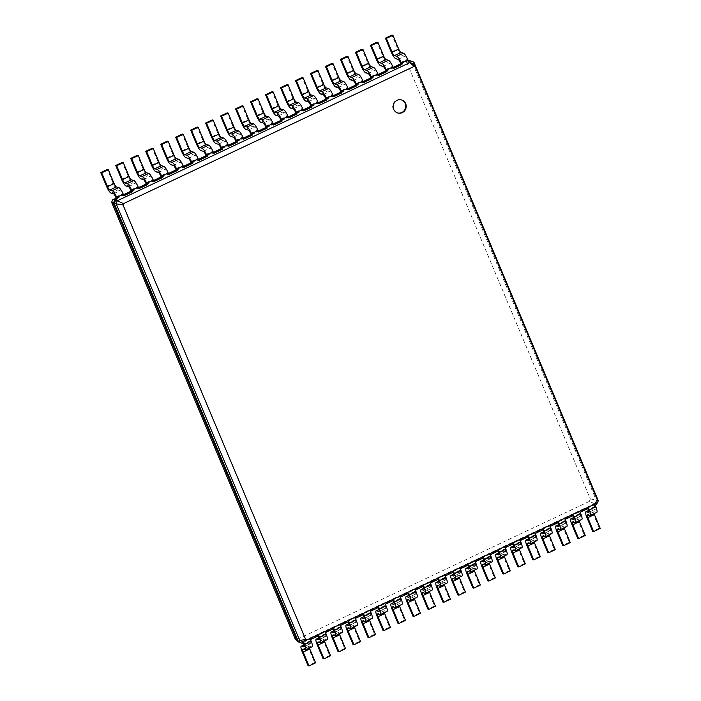 <?xml version="1.0" encoding="UTF-8"?>
<svg xmlns="http://www.w3.org/2000/svg" width="701" height="701" viewBox="0 0 701 701"><rect width="100%" height="100%" fill="white"/><g stroke="black" fill="none" stroke-linecap="round" stroke-linejoin="round"><path stroke-width="0.53" stroke-dasharray="3.5 2.63" d="M400.814 63.773L404.661 61.96L406.992 62.862L590.303 498.946L589.375 501.39L595.666 504.238L594.168 504.939L594.816 506.481A3.4 0.771 64.7 0 1 595.315 509.303A3.4 0.771 64.7 0 1 595.158 509.312L592.766 508.663A6.8 1.533 -115.3 0 0 592.459 508.681A6.8 1.533 -115.3 0 0 593.449 514.315L599.285 528.186L600.24 528.44M595.123 505.202L594.168 504.939L587.578 508.059L587.824 508.646M594.062 513.658A3.4 0.771 64.7 0 1 593.905 511.756A3.4 0.771 64.7 0 1 594.062 511.748L596.455 512.396A6.8 1.533 -115.3 0 0 596.761 512.378M589.375 501.39L297.294 639.303L301.448 643.159L587.578 508.059L588.533 508.313M590.303 498.946L597.199 500.19L595.666 504.238L596.621 504.492M595.64 503.66L594.474 503.66L302.499 641.52M599.285 528.186L592.687 531.297M573.742 519.485L580.332 516.374A3.4 0.771 64.7 0 0 579.832 513.561L579.184 512.019L580.139 512.273M297.294 639.303L294.963 638.392M116.182 198.164L123.481 194.72M131.166 191.093L138.465 187.649M146.15 184.021L153.44 180.578M161.125 176.95L168.424 173.498M176.109 169.87L183.408 166.426M191.093 162.798L198.383 159.355M206.068 155.727L213.367 152.283M221.052 148.656L228.351 145.203M236.027 141.576L243.326 138.132M251.011 134.504L258.31 131.061M265.994 127.433L273.285 123.989M280.97 120.362L288.269 116.909M295.953 113.282L303.253 109.838M310.937 106.21L318.228 102.767M325.912 99.139L333.212 95.695M340.896 92.068L348.195 88.615M355.871 84.996L363.171 81.544M370.855 77.916L378.154 74.472M385.839 70.845L393.138 67.401M573.549 515.384L572.594 515.13L572.84 515.717M558.758 526.565L565.348 523.445A3.4 0.771 64.7 0 0 564.857 520.633L564.209 519.091L565.164 519.345M558.566 522.455L557.619 522.201L557.865 522.797M543.783 533.636L550.373 530.526A3.4 0.771 64.7 0 0 549.873 527.704L549.225 526.162L550.18 526.425M543.59 529.535L542.635 529.273L542.881 529.868M528.799 540.708L535.389 537.597A3.4 0.771 64.7 0 0 534.889 534.775L534.25 533.233L535.196 533.496M528.607 536.607L527.651 536.353L527.906 536.94M513.815 547.779L520.414 544.668A3.4 0.771 64.7 0 0 519.914 541.855L519.266 540.313L520.221 540.567M513.631 543.678L512.676 543.424L512.922 544.011M498.84 554.859L505.43 551.74A3.4 0.771 64.7 0 0 504.93 548.927L504.282 547.385L505.237 547.639M498.648 550.749L497.692 550.495L497.938 551.082M483.856 561.93L490.446 558.82A3.4 0.771 64.7 0 0 489.955 555.998L489.307 554.456L490.262 554.71M483.664 557.83L482.709 557.567L482.963 558.162M468.873 569.002L475.471 565.891A3.4 0.771 64.7 0 0 474.971 563.069L474.323 561.527L475.278 561.79M468.689 564.901L467.733 564.647L467.979 565.234M453.897 576.073L460.487 572.962A3.4 0.771 64.7 0 0 459.987 570.141L459.339 568.607L460.294 568.861M453.705 571.972L452.75 571.718L452.995 572.305M438.914 583.153L445.503 580.034A3.4 0.771 64.7 0 0 445.012 577.221L444.364 575.679L445.319 575.933M438.721 579.044L437.774 578.789L438.02 579.377M423.939 590.224L430.528 587.114A3.4 0.771 64.7 0 0 430.028 584.292L429.38 582.75L430.335 583.004M423.746 586.124L422.791 585.861L423.036 586.457M408.955 597.296L415.544 594.185A3.4 0.771 64.7 0 0 415.045 591.364L414.405 589.821L415.351 590.084M408.762 593.195L407.807 592.932L408.061 593.528M393.971 604.367L400.569 601.256A3.4 0.771 64.7 0 0 400.069 598.435L399.421 596.902L400.376 597.156M393.787 600.266L392.832 600.012L393.077 600.599M378.996 611.438L385.585 608.328A3.4 0.771 64.7 0 0 385.086 605.515L384.437 603.973L385.392 604.227M378.803 607.338L377.848 607.084L378.093 607.671M364.012 618.519L370.601 615.399A3.4 0.771 64.7 0 0 370.11 612.586L369.462 611.044L370.417 611.298M363.819 614.409L362.864 614.155L363.118 614.751M349.028 625.59L355.626 622.479A3.4 0.771 64.7 0 0 355.127 619.658L354.478 618.116L355.433 618.378M348.844 621.489L347.889 621.226L348.134 621.822M334.053 632.661L340.642 629.551A3.4 0.771 64.7 0 0 340.143 626.729L339.494 625.187L340.449 625.45M333.86 628.56L332.905 628.306L333.15 628.893M319.069 639.733L325.658 636.622A3.4 0.771 64.7 0 0 325.168 633.809L324.519 632.267L325.474 632.521M318.876 635.632L317.93 635.378L318.175 635.965M304.094 646.813L310.683 643.693A3.4 0.771 64.7 0 0 310.184 640.88L309.535 639.338L310.49 639.592M303.901 642.703L302.946 642.449L303.191 643.036M597.892 501.127L597.217 502.915M406.992 62.862L412.959 61.916L597.199 500.19L598.155 500.444L596.332 500.383L595.228 503.309L597.532 502.766M580.332 516.374A3.4 0.771 64.7 0 1 580.174 516.383L577.79 515.743A6.8 1.533 -115.3 0 0 577.475 515.752A6.8 1.533 -115.3 0 0 578.474 521.386L584.301 535.257L585.256 535.52M579.079 520.729A3.4 0.771 64.7 0 1 578.93 518.828A3.4 0.771 64.7 0 1 579.087 518.819L581.471 519.467A6.8 1.533 -115.3 0 0 581.786 519.45M404.661 61.96L408.271 60.698M401.007 64.229L408.306 60.785M386.032 71.309L393.331 67.857M371.048 78.381L378.347 74.937M356.073 85.452L363.363 82.008M341.089 92.523L348.388 89.08M326.105 99.603L333.404 96.151M311.13 106.675L318.42 103.231M296.146 113.746L303.445 110.302M281.162 120.817L288.462 117.374M266.187 127.897L273.486 124.445M251.203 134.969L258.503 131.516M236.219 142.04L243.519 138.596M221.244 149.111L228.544 145.668M206.26 156.183L213.56 152.739M191.285 163.263L198.576 159.81M176.301 170.334L183.601 166.891M161.318 177.406L168.617 173.962M146.343 184.477L153.642 181.033M131.359 191.557L138.658 188.105M116.375 198.628L123.674 195.185M409.104 60.417L413.914 62.17M565.348 523.445A3.4 0.771 64.7 0 1 565.199 523.454L562.807 522.815A6.8 1.533 -115.3 0 0 562.5 522.823A6.8 1.533 -115.3 0 0 563.49 528.466L569.317 542.337L570.272 542.592M564.095 527.8A3.4 0.771 64.7 0 1 563.946 525.899A3.4 0.771 64.7 0 1 564.103 525.899L566.487 526.539A6.8 1.533 -115.3 0 0 566.802 526.521M550.373 530.526A3.4 0.771 64.7 0 1 550.215 530.526L547.832 529.886A6.8 1.533 -115.3 0 0 547.516 529.903A6.8 1.533 -115.3 0 0 548.506 535.538L554.342 549.409L555.297 549.663M549.12 534.872A3.4 0.771 64.7 0 1 548.971 532.979A3.4 0.771 64.7 0 1 549.12 532.97L551.512 533.61A6.8 1.533 -115.3 0 0 551.827 533.601M535.389 537.597A3.4 0.771 64.7 0 1 535.231 537.606L532.848 536.957A6.8 1.533 -115.3 0 0 532.532 536.975A6.8 1.533 -115.3 0 0 533.531 542.609L539.358 556.48L540.313 556.734M534.136 541.952A3.4 0.771 64.7 0 1 533.987 540.05A3.4 0.771 64.7 0 1 534.144 540.042L536.528 540.681A6.8 1.533 -115.3 0 0 536.843 540.673M520.414 544.668A3.4 0.771 64.7 0 1 520.256 544.677L517.864 544.037A6.8 1.533 -115.3 0 0 517.557 544.046A6.8 1.533 -115.3 0 0 518.547 549.68L524.383 563.551L525.329 563.814M519.161 549.023A3.4 0.771 64.7 0 1 519.003 547.122A3.4 0.771 64.7 0 1 519.161 547.113L521.553 547.761A6.8 1.533 -115.3 0 0 521.859 547.744M505.43 551.74A3.4 0.771 64.7 0 1 505.272 551.748L502.889 551.109A6.8 1.533 -115.3 0 0 502.573 551.117A6.8 1.533 -115.3 0 0 503.572 556.76L509.399 570.623L510.354 570.886M504.177 556.095A3.4 0.771 64.7 0 1 504.028 554.193A3.4 0.771 64.7 0 1 504.185 554.193L506.569 554.833A6.8 1.533 -115.3 0 0 506.884 554.815M490.446 558.82A3.4 0.771 64.7 0 1 490.288 558.82L487.905 558.18A6.8 1.533 -115.3 0 0 487.589 558.198A6.8 1.533 -115.3 0 0 488.588 563.832L494.415 577.703L495.37 577.957M489.193 563.166A3.4 0.771 64.7 0 1 489.044 561.273A3.4 0.771 64.7 0 1 489.202 561.264L491.585 561.904A6.8 1.533 -115.3 0 0 491.9 561.895M475.471 565.891A3.4 0.771 64.7 0 1 475.313 565.9L472.921 565.251A6.8 1.533 -115.3 0 0 472.614 565.269A6.8 1.533 -115.3 0 0 473.604 570.903L479.44 584.774L480.395 585.028M474.218 570.246A3.4 0.771 64.7 0 1 474.06 568.345A3.4 0.771 64.7 0 1 474.218 568.336L476.61 568.975A6.8 1.533 -115.3 0 0 476.917 568.967M460.487 572.962A3.4 0.771 64.7 0 1 460.329 572.971L457.946 572.331A6.8 1.533 -115.3 0 0 457.63 572.34A6.8 1.533 -115.3 0 0 458.629 577.975L464.456 591.846L465.411 592.1M459.234 577.317A3.4 0.771 64.7 0 1 459.085 575.416A3.4 0.771 64.7 0 1 459.243 575.407L461.626 576.056A6.8 1.533 -115.3 0 0 461.941 576.038M445.503 580.034A3.4 0.771 64.7 0 1 445.354 580.042L442.962 579.403A6.8 1.533 -115.3 0 0 442.646 579.412A6.8 1.533 -115.3 0 0 443.645 585.055L449.472 598.917L450.428 599.18M444.25 584.389A3.4 0.771 64.7 0 1 444.101 582.487A3.4 0.771 64.7 0 1 444.259 582.478L446.642 583.127A6.8 1.533 -115.3 0 0 446.958 583.109M430.528 587.114A3.4 0.771 64.7 0 1 430.37 587.114L427.987 586.474A6.8 1.533 -115.3 0 0 427.671 586.492A6.8 1.533 -115.3 0 0 428.661 592.126L434.497 605.997L435.452 606.251M429.275 591.46A3.4 0.771 64.7 0 1 429.126 589.559A3.4 0.771 64.7 0 1 429.275 589.559L431.667 590.198A6.8 1.533 -115.3 0 0 431.982 590.189M415.544 594.185A3.4 0.771 64.7 0 1 415.386 594.194L413.003 593.545A6.8 1.533 -115.3 0 0 412.687 593.563A6.8 1.533 -115.3 0 0 413.686 599.197L419.513 613.068L420.469 613.322M414.291 598.54A3.4 0.771 64.7 0 1 414.142 596.639A3.4 0.771 64.7 0 1 414.3 596.63L416.683 597.27A6.8 1.533 -115.3 0 0 416.999 597.261M400.569 601.256A3.4 0.771 64.7 0 1 400.411 601.265L398.019 600.617A6.8 1.533 -115.3 0 0 397.712 600.634A6.8 1.533 -115.3 0 0 398.703 606.269L404.538 620.14L405.485 620.394M399.316 605.611A3.4 0.771 64.7 0 1 399.158 603.71A3.4 0.771 64.7 0 1 399.316 603.701L401.708 604.35A6.8 1.533 -115.3 0 0 402.015 604.332M385.585 608.328A3.4 0.771 64.7 0 1 385.427 608.337L383.044 607.697A6.8 1.533 -115.3 0 0 382.728 607.706A6.8 1.533 -115.3 0 0 383.727 613.349L389.554 627.211L390.51 627.474M384.332 612.683A3.4 0.771 64.7 0 1 384.183 610.781A3.4 0.771 64.7 0 1 384.341 610.773L386.724 611.421A6.8 1.533 -115.3 0 0 387.04 611.403M370.601 615.399A3.4 0.771 64.7 0 1 370.443 615.408L368.06 614.768A6.8 1.533 -115.3 0 0 367.745 614.777A6.8 1.533 -115.3 0 0 368.744 620.42L374.571 634.291L375.526 634.545M369.348 619.754A3.4 0.771 64.7 0 1 369.199 617.853A3.4 0.771 64.7 0 1 369.357 617.853L371.74 618.492A6.8 1.533 -115.3 0 0 372.056 618.475M355.626 622.479A3.4 0.771 64.7 0 1 355.468 622.479L353.076 621.84A6.8 1.533 -115.3 0 0 352.769 621.857A6.8 1.533 -115.3 0 0 353.76 627.491L359.595 641.362L360.551 641.617M354.373 626.825A3.4 0.771 64.7 0 1 354.215 624.933A3.4 0.771 64.7 0 1 354.373 624.924L356.765 625.564A6.8 1.533 -115.3 0 0 357.072 625.555M340.642 629.551A3.4 0.771 64.7 0 1 340.484 629.559L338.101 628.911A6.8 1.533 -115.3 0 0 337.786 628.928A6.8 1.533 -115.3 0 0 338.785 634.563L344.612 648.434L345.567 648.688M339.389 633.906A3.4 0.771 64.7 0 1 339.24 632.004A3.4 0.771 64.7 0 1 339.398 631.995L341.781 632.635A6.8 1.533 -115.3 0 0 342.097 632.626M325.658 636.622A3.4 0.771 64.7 0 1 325.509 636.631L323.117 635.991A6.8 1.533 -115.3 0 0 322.802 636A6.8 1.533 -115.3 0 0 323.801 641.634L329.628 655.505L330.583 655.768M324.405 640.977A3.4 0.771 64.7 0 1 324.256 639.075A3.4 0.771 64.7 0 1 324.414 639.067L326.797 639.715A6.8 1.533 -115.3 0 0 327.113 639.698M310.683 643.693A3.4 0.771 64.7 0 1 310.525 643.702L308.142 643.062A6.8 1.533 -115.3 0 0 307.827 643.071A6.8 1.533 -115.3 0 0 308.817 648.714L314.653 662.576L315.608 662.839M309.43 648.048A3.4 0.771 64.7 0 1 309.281 646.147A3.4 0.771 64.7 0 1 309.43 646.147L311.822 646.786A6.8 1.533 -115.3 0 0 312.138 646.769M412.74 63.651L596.332 500.383L598.032 501.452M584.301 535.257L577.712 538.368M123.928 195.772L122.973 195.518L122.324 193.975A3.4 0.771 -115.3 0 0 120.073 190.637L117.689 189.989A6.8 1.533 64.7 0 1 113.185 183.311L107.358 169.44M138.903 188.7L137.948 188.438L137.3 186.904A3.4 0.771 -115.3 0 0 135.056 183.557L132.664 182.917A6.8 1.533 64.7 0 1 128.169 176.24L122.333 162.369M153.887 181.629L152.932 181.366L152.283 179.824A3.4 0.771 -115.3 0 0 150.032 176.486L147.648 175.846A6.8 1.533 64.7 0 1 143.144 169.169L137.317 155.298M168.871 174.549L167.916 174.295L167.267 172.753A3.4 0.771 -115.3 0 0 165.015 169.414L162.623 168.775A6.8 1.533 64.7 0 1 158.128 162.097L152.301 148.226M183.846 167.478L182.891 167.224L182.242 165.681A3.4 0.771 -115.3 0 0 179.991 162.343L177.607 161.694A6.8 1.533 64.7 0 1 173.103 155.017L167.276 141.146M198.83 160.406L197.875 160.143L197.226 158.61A3.4 0.771 -115.3 0 0 194.974 155.271L192.591 154.623A6.8 1.533 64.7 0 1 188.087 147.946L182.26 134.075M213.805 153.335L212.85 153.072L212.21 151.53A3.4 0.771 -115.3 0 0 209.958 148.191L207.566 147.552A6.8 1.533 64.7 0 1 203.071 140.875L197.235 127.004M228.789 146.255L227.834 146.001L227.185 144.459A3.4 0.771 -115.3 0 0 224.933 141.12L222.55 140.48A6.8 1.533 64.7 0 1 218.046 133.803L212.219 119.932M243.773 139.184L242.818 138.929L242.169 137.387A3.4 0.771 -115.3 0 0 239.917 134.049L237.534 133.409A6.8 1.533 64.7 0 1 233.03 126.723L227.203 112.861M258.748 132.112L257.793 131.858L257.144 130.316A3.4 0.771 -115.3 0 0 254.901 126.977L252.509 126.329A6.8 1.533 64.7 0 1 248.014 119.652L242.178 105.781M273.732 125.041L272.777 124.778L272.128 123.236A3.4 0.771 -115.3 0 0 269.876 119.897L267.493 119.258A6.8 1.533 64.7 0 1 262.989 112.581L257.162 98.71M288.716 117.961L287.76 117.707L287.112 116.164A3.4 0.771 -115.3 0 0 284.86 112.826L282.468 112.186A6.8 1.533 64.7 0 1 277.973 105.509L272.146 91.638M303.691 110.889L302.736 110.635L302.087 109.093A3.4 0.771 -115.3 0 0 299.835 105.755L297.452 105.115A6.8 1.533 64.7 0 1 292.957 98.429L287.121 84.567M318.675 103.818L317.719 103.564L317.071 102.022A3.4 0.771 -115.3 0 0 314.819 98.683L312.436 98.035A6.8 1.533 64.7 0 1 307.932 91.358L302.105 77.487M333.65 96.747L332.695 96.484L332.055 94.95A3.4 0.771 -115.3 0 0 329.803 91.603L327.411 90.964A6.8 1.533 64.7 0 1 322.916 84.286L317.08 70.415M348.634 89.667L347.678 89.413L347.03 87.87A3.4 0.771 -115.3 0 0 344.778 84.532L342.395 83.892A6.8 1.533 64.7 0 1 337.891 77.215L332.064 63.344M363.617 82.595L362.662 82.341L362.014 80.799A3.4 0.771 -115.3 0 0 359.762 77.46L357.379 76.821A6.8 1.533 64.7 0 1 352.875 70.144L347.048 56.273M378.593 75.524L377.637 75.27L376.989 73.728A3.4 0.771 -115.3 0 0 374.746 70.389L372.354 69.741A6.8 1.533 64.7 0 1 367.859 63.064L362.023 49.193M393.576 68.453L392.621 68.19L391.973 66.656A3.4 0.771 -115.3 0 0 389.721 63.318L387.338 62.669A6.8 1.533 64.7 0 1 382.834 55.992L377.007 42.121M408.56 61.381L407.605 61.118L406.957 59.576A3.4 0.771 -115.3 0 0 404.705 56.238L402.321 55.598A6.8 1.533 64.7 0 1 397.817 48.921L391.99 35.05M569.317 542.337L562.728 545.448M554.342 549.409L547.753 552.519M539.358 556.48L532.769 559.591M524.383 563.551L517.785 566.662M509.399 570.623L502.81 573.742M494.415 577.703L487.826 580.814M479.44 584.774L472.842 587.885M464.456 591.846L457.867 594.956M449.472 598.917L442.883 602.036M434.497 605.997L427.908 609.108M419.513 613.068L412.924 616.179M404.538 620.14L397.94 623.25M389.554 627.211L382.965 630.33M374.571 634.291L367.981 637.402M359.595 641.362L352.997 644.473M344.612 648.434L338.022 651.544M329.628 655.505L323.038 658.616M314.653 662.576L308.063 665.696M401.209 99.849A6.8 6.511 105.1 0 0 393.208 109.181A6.8 6.511 105.1 0 0 397.677 112.975M594.816 506.481L588.227 509.601M595.158 509.312L588.822 512.3M596.455 512.396L589.856 515.507M594.062 511.748L587.473 514.858M593.449 514.315L586.86 517.426M592.766 508.663L588.612 510.635M579.832 513.561L573.243 516.672M564.857 520.633L558.259 523.743M549.873 527.704L543.284 530.815M534.889 534.775L528.3 537.886M519.914 541.855L513.325 544.966M504.93 548.927L498.341 552.038M489.955 555.998L483.357 559.109M474.971 563.069L468.382 566.18M459.987 570.141L453.398 573.26M445.012 577.221L438.414 580.332M430.028 584.292L423.439 587.403M415.045 591.364L408.455 594.474M400.069 598.435L393.48 601.554M385.086 605.515L378.496 608.626M370.11 612.586L363.512 615.697M355.127 619.658L348.537 622.768M340.143 626.729L333.553 629.84M325.168 633.809L318.569 636.92M310.184 640.88L303.594 643.991M580.174 516.383L573.847 519.371M565.199 523.454L558.863 526.442M550.215 530.526L543.888 533.522M535.231 537.606L528.904 540.594M520.256 544.677L513.921 547.665M505.272 551.748L498.946 554.736M490.288 558.82L483.962 561.816M475.313 565.9L468.978 568.888M460.329 572.971L454.003 575.959M445.354 580.042L439.019 583.03M430.37 587.114L424.044 590.102M415.386 594.194L409.06 597.182M400.411 601.265L394.076 604.253M385.427 608.337L379.101 611.325M370.443 615.408L364.117 618.396M355.468 622.479L349.133 625.476M340.484 629.559L334.158 632.547M325.509 636.631L319.174 639.619M310.525 643.702L304.199 646.69M581.471 519.467L574.881 522.578M579.087 518.819L572.489 521.938M578.474 521.386L571.876 524.506M577.79 515.743L573.628 517.706M115.735 197.086L122.324 193.975M130.71 190.015L137.3 186.904M145.694 182.935L152.283 179.824M160.669 175.863L167.267 172.753M175.653 168.792L182.242 165.681M190.637 161.721L197.226 158.61M205.612 154.649L212.21 151.53M220.596 147.569L227.185 144.459M235.58 140.498L242.169 137.387M250.555 133.427L257.144 130.316M265.539 126.355L272.128 123.236M280.514 119.275L287.112 116.164M295.498 112.204L302.087 109.093M310.482 105.132L317.071 102.022M325.457 98.061L332.055 94.95M340.441 90.981L347.03 87.87M355.425 83.91L362.014 80.799M370.4 76.838L376.989 73.728M385.384 69.767L391.973 66.656M400.359 62.696L406.957 59.576M566.487 526.539L559.897 529.649M564.103 525.899L557.514 529.01M563.49 528.466L556.901 531.577M562.807 522.815L558.644 524.777M551.512 533.61L544.922 536.721M549.12 532.97L542.53 536.081M548.506 535.538L541.917 538.648M547.832 529.886L543.669 531.849M536.528 540.681L529.938 543.801M534.144 540.042L527.555 543.152M533.531 542.609L526.942 545.72M532.848 536.957L528.685 538.929M521.553 547.761L514.955 550.872M519.161 547.113L512.571 550.232M518.547 549.68L511.958 552.8M517.864 544.037L513.702 546M506.569 554.833L499.979 557.943M504.185 554.193L497.587 557.304M503.572 556.76L496.974 559.871M502.889 551.109L498.726 553.071M491.585 561.904L484.996 565.015M489.202 561.264L482.612 564.375M488.588 563.832L481.999 566.943M487.905 558.18L483.743 560.143M476.61 568.975L470.012 572.095M474.218 568.336L467.628 571.446M473.604 570.903L467.015 574.014M472.921 565.251L468.767 567.223M461.626 576.056L455.037 579.166M459.243 575.407L452.644 578.518M458.629 577.975L452.031 581.094M457.946 572.331L453.784 574.294M446.642 583.127L440.053 586.238M444.259 582.478L437.669 585.598M443.645 585.055L437.056 588.165M442.962 579.403L438.8 581.366M431.667 590.198L425.078 593.309M429.275 589.559L422.685 592.669M428.661 592.126L422.072 595.237M427.987 586.474L423.825 588.437M416.683 597.27L410.094 600.38M414.3 596.63L407.71 599.741M413.686 599.197L407.097 602.308M413.003 593.545L408.841 595.508M401.708 604.35L395.11 607.46M399.316 603.701L392.726 606.812M398.703 606.269L392.113 609.379M398.019 600.617L393.857 602.588M386.724 611.421L380.135 614.532M384.341 610.773L377.743 613.892M383.727 613.349L377.129 616.459M383.044 607.697L378.882 609.66M371.74 618.492L365.151 621.603M369.357 617.853L362.767 620.963M368.744 620.42L362.154 623.531M368.06 614.768L363.898 616.731M356.765 625.564L350.167 628.674M354.373 624.924L347.784 628.035M353.76 627.491L347.17 630.602M353.076 621.84L348.923 623.802M341.781 632.635L335.192 635.754M339.398 631.995L332.8 635.106M338.785 634.563L332.186 637.673M338.101 628.911L333.939 630.882M326.797 639.715L320.208 642.826M324.414 639.067L317.825 642.186M323.801 641.634L317.211 644.754M323.117 635.991L318.955 637.954M311.822 646.786L305.233 649.897M309.43 646.147L302.841 649.257M308.817 648.714L302.227 651.825M308.142 643.062L303.98 645.025M113.483 193.748L120.073 190.637M128.458 186.676L135.056 183.557M143.442 179.596L150.032 176.486M158.426 172.525L165.015 169.414M173.401 165.454L179.991 162.343M188.385 158.382L194.974 155.271M203.369 151.302L209.958 148.191M218.344 144.231L224.933 141.12M233.328 137.159L239.917 134.049M248.303 130.088L254.901 126.977M263.287 123.017L269.876 119.897M278.271 115.937L284.86 112.826M293.246 108.865L299.835 105.755M308.23 101.794L314.819 98.683M323.214 94.723L329.803 91.603M338.189 87.643L344.778 84.532M353.173 80.571L359.762 77.46M368.148 73.5L374.746 70.389M383.132 66.429L389.721 63.318M398.115 59.348L404.705 56.238M106.596 186.422L113.185 183.311M111.091 193.108L117.689 189.989M121.571 179.351L128.169 176.24M126.075 186.028L132.664 182.917M136.555 172.28L143.144 169.169M141.059 178.957L147.648 175.846M151.539 165.208L158.128 162.097M156.034 171.885L162.623 168.775M166.514 158.128L173.103 155.017M171.018 164.814L177.607 161.694M181.498 151.057L188.087 147.946M185.993 157.734L192.591 154.623M196.482 143.985L203.071 140.875M200.977 150.662L207.566 147.552M211.457 136.914L218.046 133.803M215.961 143.591L222.55 140.48M226.441 129.843L233.03 126.723M230.936 136.52L237.534 133.409M241.416 122.763L248.014 119.652M245.92 129.44L252.509 126.329M256.4 115.691L262.989 112.581M260.903 122.368L267.493 119.258M271.383 108.62L277.973 105.509M275.879 115.297L282.468 112.186M286.358 101.549L292.957 98.429M290.862 108.226L297.452 105.115M301.342 94.469L307.932 91.358M305.846 101.154L312.436 98.035M316.326 87.397L322.916 84.286M320.821 94.074L327.411 90.964M331.301 80.326L337.891 77.215M335.805 87.003L342.395 83.892M346.285 73.254L352.875 70.144M350.78 79.932L357.379 76.821M361.26 66.174L367.859 63.064M365.764 72.86L372.354 69.741M376.244 59.103L382.834 55.992M380.748 65.78L387.338 62.669M391.228 52.032L397.817 48.921M395.723 58.709L402.321 55.598M588.717 512.413L595.315 509.303M587.315 514.867L593.905 511.756M588.568 510.512L592.459 508.681M572.34 521.938L578.93 518.828M573.593 517.592L577.475 515.752M557.356 529.018L563.946 525.899M558.609 524.663L562.5 522.823M542.372 536.09L548.971 532.979M543.625 531.735L547.516 529.903M527.397 543.161L533.987 540.05M528.65 538.806L532.532 536.975M512.413 550.232L519.003 547.122M513.667 545.886L517.557 544.046M497.43 557.313L504.028 554.193M498.691 552.958L502.573 551.117M482.454 564.384L489.044 561.273M483.708 560.029L487.589 558.198M467.471 571.455L474.06 568.345M468.724 567.1L472.614 565.269M452.495 578.527L459.085 575.416M453.749 574.172L457.63 572.34M437.512 585.598L444.101 582.487M438.765 581.252L442.646 579.412M422.528 592.678L429.126 589.559M423.781 588.323L427.671 586.492M407.553 599.749L414.142 596.639M408.806 595.394L412.687 593.563M392.569 606.821L399.158 603.71M393.822 602.466L397.712 600.634M377.585 613.892L384.183 610.781M378.847 609.546L382.728 607.706M362.61 620.972L369.199 617.853M363.863 616.617L367.745 614.777M347.626 628.043L354.215 624.933M348.879 623.688L352.769 621.857M332.651 635.115L339.24 632.004M333.904 630.76L337.786 628.928M317.667 642.186L324.256 639.075M318.92 637.84L322.802 636M302.683 649.266L309.281 646.147M303.936 644.911L307.827 643.071M401.445 99.91L400.972 99.779M397.914 113.045L397.432 112.914"/><path stroke-width="1.05" d="M587.824 508.646L588.227 509.601A3.4 0.771 64.7 0 1 588.717 512.413A3.4 0.771 64.7 0 1 588.568 512.422L586.176 511.783A6.8 1.533 -115.3 0 0 585.87 511.791A6.8 1.533 -115.3 0 0 586.86 517.426L592.687 531.297L593.642 531.56L587.815 517.688A3.4 0.771 64.7 0 1 587.315 514.867A3.4 0.771 64.7 0 1 587.473 514.858L589.856 515.507A6.8 1.533 -115.3 0 0 590.172 515.489A6.8 1.533 -115.3 0 0 589.182 509.855L588.533 508.313L580.139 512.273L580.787 513.815L574.198 516.926L573.549 515.384L565.164 519.345L565.812 520.887L559.214 523.997L558.566 522.455L550.18 526.425L550.828 527.958L544.239 531.078L543.59 529.535L535.196 533.496L535.844 535.038L529.255 538.149L528.607 536.607L520.221 540.567L520.869 542.11L514.28 545.22L513.631 543.678L505.237 547.639L505.885 549.181L499.296 552.292L498.648 550.749L490.262 554.71L490.91 556.252L484.312 559.363L483.664 557.83L475.278 561.79L475.926 563.332L469.337 566.443L468.689 564.901L460.294 568.861L460.943 570.404L454.353 573.514L453.705 571.972L445.319 575.933L445.967 577.475L439.369 580.586L438.721 579.044L430.335 583.004L430.984 584.546L424.394 587.657L423.746 586.124L415.351 590.084L416 591.618L409.41 594.737L408.762 593.195L400.376 597.156L401.025 598.698L394.435 601.808L393.787 600.266L385.392 604.227L386.041 605.769L379.451 608.88L378.803 607.338L370.417 611.298L371.066 612.84L364.467 615.951L363.819 614.409L355.433 618.378L356.082 619.912L349.492 623.031L348.844 621.489L340.449 625.45L341.098 626.992L334.508 630.103L333.86 628.56L325.474 632.521L326.123 634.063L319.525 637.174L318.876 635.632L310.49 639.592L311.139 641.135L304.549 644.245L303.901 642.703L302.403 643.413L298.538 641.914L114.307 203.641L115.831 199.592L117.33 198.882L116.375 198.628L115.735 197.086A3.4 0.771 -115.3 0 0 113.483 193.748L111.091 193.108A6.8 1.533 64.7 0 1 106.596 186.422L100.76 172.56L101.715 172.814L107.551 186.685A3.4 0.771 -115.3 0 0 109.803 190.024L112.186 190.663A6.8 1.533 64.7 0 1 116.69 197.34L117.33 198.882M593.642 531.56L600.24 528.44L594.404 514.578A3.4 0.771 64.7 0 1 594.062 513.658M590.172 515.489L596.761 512.378A6.8 1.533 -115.3 0 0 595.771 506.744L595.123 505.202L596.621 504.492L595.228 503.309M302.499 641.52L299.713 640.434L305.68 639.487L123.017 204.946L123.516 203.632L414.107 66.42L415.369 66.91L598.032 501.452L597.532 502.766L306.942 639.978L302.499 641.52L302.403 643.413L297.583 641.66L294.963 638.392L111.652 202.317L112.572 199.873L116.182 198.164M123.481 194.72L131.166 191.093M138.465 187.649L146.15 184.021M153.44 180.578L161.125 176.95M168.424 173.498L176.109 169.87M183.408 166.426L191.093 162.798M198.383 159.355L206.068 155.727M213.367 152.283L221.052 148.656M228.351 145.203L236.027 141.576M243.326 138.132L251.011 134.504M258.31 131.061L265.994 127.433M273.285 123.989L280.97 120.362M288.269 116.909L295.953 113.282M303.253 109.838L310.937 106.21M318.228 102.767L325.912 99.139M333.212 95.695L340.896 92.068M348.195 88.615L355.871 84.996M363.171 81.544L370.855 77.916M378.154 74.472L385.839 70.845M393.138 67.401L400.814 63.773M572.84 515.717L573.243 516.672A3.4 0.771 64.7 0 1 573.742 519.485A3.4 0.771 64.7 0 1 573.584 519.494L571.201 518.854A6.8 1.533 -115.3 0 0 570.886 518.863A6.8 1.533 -115.3 0 0 571.876 524.506L577.712 538.368L578.667 538.631L572.831 524.76A3.4 0.771 64.7 0 1 572.34 521.938A3.4 0.771 64.7 0 1 572.489 521.938L574.881 522.578A6.8 1.533 -115.3 0 0 575.197 522.56A6.8 1.533 -115.3 0 0 574.198 516.926M557.865 522.797L558.259 523.743A3.4 0.771 64.7 0 1 558.758 526.565A3.4 0.771 64.7 0 1 558.601 526.565L556.217 525.925A6.8 1.533 -115.3 0 0 555.902 525.943A6.8 1.533 -115.3 0 0 556.901 531.577L562.728 545.448L563.683 545.702L557.856 531.831A3.4 0.771 64.7 0 1 557.356 529.018A3.4 0.771 64.7 0 1 557.514 529.01L559.897 529.649A6.8 1.533 -115.3 0 0 560.213 529.641A6.8 1.533 -115.3 0 0 559.214 523.997M542.881 529.868L543.284 530.815A3.4 0.771 64.7 0 1 543.783 533.636A3.4 0.771 64.7 0 1 543.625 533.645L541.233 532.997A6.8 1.533 -115.3 0 0 540.927 533.014A6.8 1.533 -115.3 0 0 541.917 538.648L547.753 552.519L548.699 552.774L542.872 538.903A3.4 0.771 64.7 0 1 542.372 536.09A3.4 0.771 64.7 0 1 542.53 536.081L544.922 536.721A6.8 1.533 -115.3 0 0 545.229 536.712A6.8 1.533 -115.3 0 0 544.239 531.078M527.906 536.94L528.3 537.886A3.4 0.771 64.7 0 1 528.799 540.708A3.4 0.771 64.7 0 1 528.642 540.716L526.258 540.077A6.8 1.533 -115.3 0 0 525.943 540.085A6.8 1.533 -115.3 0 0 526.942 545.72L532.769 559.591L533.724 559.854L527.897 545.983A3.4 0.771 64.7 0 1 527.397 543.161A3.4 0.771 64.7 0 1 527.555 543.152L529.938 543.801A6.8 1.533 -115.3 0 0 530.254 543.783A6.8 1.533 -115.3 0 0 529.255 538.149M512.922 544.011L513.325 544.966A3.4 0.771 64.7 0 1 513.815 547.779A3.4 0.771 64.7 0 1 513.658 547.788L511.274 547.148A6.8 1.533 -115.3 0 0 510.959 547.157A6.8 1.533 -115.3 0 0 511.958 552.8L517.785 566.662L518.74 566.925L512.913 553.054A3.4 0.771 64.7 0 1 512.413 550.232A3.4 0.771 64.7 0 1 512.571 550.232L514.955 550.872A6.8 1.533 -115.3 0 0 515.27 550.855A6.8 1.533 -115.3 0 0 514.28 545.22M497.938 551.082L498.341 552.038A3.4 0.771 64.7 0 1 498.84 554.859A3.4 0.771 64.7 0 1 498.683 554.859L496.29 554.219A6.8 1.533 -115.3 0 0 495.984 554.237A6.8 1.533 -115.3 0 0 496.974 559.871L502.81 573.742L503.765 573.996L497.929 560.125A3.4 0.771 64.7 0 1 497.43 557.313A3.4 0.771 64.7 0 1 497.587 557.304L499.979 557.943A6.8 1.533 -115.3 0 0 500.286 557.935A6.8 1.533 -115.3 0 0 499.296 552.292M482.963 558.162L483.357 559.109A3.4 0.771 64.7 0 1 483.856 561.93A3.4 0.771 64.7 0 1 483.699 561.939L481.315 561.291A6.8 1.533 -115.3 0 0 481 561.308A6.8 1.533 -115.3 0 0 481.999 566.943L487.826 580.814L488.781 581.068L482.954 567.197A3.4 0.771 64.7 0 1 482.454 564.384A3.4 0.771 64.7 0 1 482.612 564.375L484.996 565.015A6.8 1.533 -115.3 0 0 485.311 565.006A6.8 1.533 -115.3 0 0 484.312 559.363M467.979 565.234L468.382 566.18A3.4 0.771 64.7 0 1 468.873 569.002A3.4 0.771 64.7 0 1 468.724 569.01L466.331 568.362A6.8 1.533 -115.3 0 0 466.025 568.38A6.8 1.533 -115.3 0 0 467.015 574.014L472.842 587.885L473.797 588.139L467.97 574.277A3.4 0.771 64.7 0 1 467.471 571.455A3.4 0.771 64.7 0 1 467.628 571.446L470.012 572.095A6.8 1.533 -115.3 0 0 470.327 572.077A6.8 1.533 -115.3 0 0 469.337 566.443M452.995 572.305L453.398 573.26A3.4 0.771 64.7 0 1 453.897 576.073A3.4 0.771 64.7 0 1 453.74 576.082L451.356 575.442A6.8 1.533 -115.3 0 0 451.041 575.451A6.8 1.533 -115.3 0 0 452.031 581.094L457.867 594.956L458.822 595.219L452.986 581.348A3.4 0.771 64.7 0 1 452.495 578.527A3.4 0.771 64.7 0 1 452.644 578.518L455.037 579.166A6.8 1.533 -115.3 0 0 455.352 579.149A6.8 1.533 -115.3 0 0 454.353 573.514M438.02 579.377L438.414 580.332A3.4 0.771 64.7 0 1 438.914 583.153A3.4 0.771 64.7 0 1 438.756 583.153L436.373 582.513A6.8 1.533 -115.3 0 0 436.057 582.522A6.8 1.533 -115.3 0 0 437.056 588.165L442.883 602.036L443.838 602.29L438.011 588.419A3.4 0.771 64.7 0 1 437.512 585.598A3.4 0.771 64.7 0 1 437.669 585.598L440.053 586.238A6.8 1.533 -115.3 0 0 440.368 586.22A6.8 1.533 -115.3 0 0 439.369 580.586M423.036 586.457L423.439 587.403A3.4 0.771 64.7 0 1 423.939 590.224A3.4 0.771 64.7 0 1 423.781 590.233L421.389 589.585A6.8 1.533 -115.3 0 0 421.082 589.602A6.8 1.533 -115.3 0 0 422.072 595.237L427.908 609.108L428.854 609.362L423.027 595.491A3.4 0.771 64.7 0 1 422.528 592.678A3.4 0.771 64.7 0 1 422.685 592.669L425.078 593.309A6.8 1.533 -115.3 0 0 425.384 593.3A6.8 1.533 -115.3 0 0 424.394 587.657M408.061 593.528L408.455 594.474A3.4 0.771 64.7 0 1 408.955 597.296A3.4 0.771 64.7 0 1 408.797 597.305L406.414 596.656A6.8 1.533 -115.3 0 0 406.098 596.674A6.8 1.533 -115.3 0 0 407.097 602.308L412.924 616.179L413.879 616.433L408.043 602.571A3.4 0.771 64.7 0 1 407.553 599.749A3.4 0.771 64.7 0 1 407.71 599.741L410.094 600.38A6.8 1.533 -115.3 0 0 410.409 600.371A6.8 1.533 -115.3 0 0 409.41 594.737M393.077 600.599L393.48 601.554A3.4 0.771 64.7 0 1 393.971 604.367A3.4 0.771 64.7 0 1 393.813 604.376L391.43 603.736A6.8 1.533 -115.3 0 0 391.114 603.745A6.8 1.533 -115.3 0 0 392.113 609.379L397.94 623.25L398.895 623.513L393.068 609.642A3.4 0.771 64.7 0 1 392.569 606.821A3.4 0.771 64.7 0 1 392.726 606.812L395.11 607.46A6.8 1.533 -115.3 0 0 395.425 607.443A6.8 1.533 -115.3 0 0 394.435 601.808M378.093 607.671L378.496 608.626A3.4 0.771 64.7 0 1 378.996 611.438A3.4 0.771 64.7 0 1 378.838 611.447L376.446 610.808A6.8 1.533 -115.3 0 0 376.139 610.816A6.8 1.533 -115.3 0 0 377.129 616.459L382.965 630.33L383.92 630.585L378.084 616.714A3.4 0.771 64.7 0 1 377.585 613.892A3.4 0.771 64.7 0 1 377.743 613.892L380.135 614.532A6.8 1.533 -115.3 0 0 380.441 614.514A6.8 1.533 -115.3 0 0 379.451 608.88M363.118 614.751L363.512 615.697A3.4 0.771 64.7 0 1 364.012 618.519A3.4 0.771 64.7 0 1 363.854 618.519L361.471 617.879A6.8 1.533 -115.3 0 0 361.155 617.896A6.8 1.533 -115.3 0 0 362.154 623.531L367.981 637.402L368.936 637.656L363.109 623.785A3.4 0.771 64.7 0 1 362.61 620.972A3.4 0.771 64.7 0 1 362.767 620.963L365.151 621.603A6.8 1.533 -115.3 0 0 365.466 621.594A6.8 1.533 -115.3 0 0 364.467 615.951M348.134 621.822L348.537 622.768A3.4 0.771 64.7 0 1 349.028 625.59A3.4 0.771 64.7 0 1 348.879 625.599L346.487 624.95A6.8 1.533 -115.3 0 0 346.18 624.968A6.8 1.533 -115.3 0 0 347.17 630.602L352.997 644.473L353.952 644.727L348.125 630.856A3.4 0.771 64.7 0 1 347.626 628.043A3.4 0.771 64.7 0 1 347.784 628.035L350.167 628.674A6.8 1.533 -115.3 0 0 350.482 628.666A6.8 1.533 -115.3 0 0 349.492 623.031M333.15 628.893L333.553 629.84A3.4 0.771 64.7 0 1 334.053 632.661A3.4 0.771 64.7 0 1 333.895 632.67L331.512 632.03A6.8 1.533 -115.3 0 0 331.196 632.039A6.8 1.533 -115.3 0 0 332.186 637.673L338.022 651.544L338.977 651.807L333.141 637.936A3.4 0.771 64.7 0 1 332.651 635.115A3.4 0.771 64.7 0 1 332.8 635.106L335.192 635.754A6.8 1.533 -115.3 0 0 335.507 635.737A6.8 1.533 -115.3 0 0 334.508 630.103M318.175 635.965L318.569 636.92A3.4 0.771 64.7 0 1 319.069 639.733A3.4 0.771 64.7 0 1 318.911 639.741L316.528 639.102A6.8 1.533 -115.3 0 0 316.212 639.11A6.8 1.533 -115.3 0 0 317.211 644.754L323.038 658.616L323.993 658.879L318.166 645.008A3.4 0.771 64.7 0 1 317.667 642.186A3.4 0.771 64.7 0 1 317.825 642.186L320.208 642.826A6.8 1.533 -115.3 0 0 320.523 642.808A6.8 1.533 -115.3 0 0 319.525 637.174M303.191 643.036L303.594 643.991A3.4 0.771 64.7 0 1 304.094 646.813A3.4 0.771 64.7 0 1 303.936 646.813L301.544 646.173A6.8 1.533 -115.3 0 0 301.237 646.191A6.8 1.533 -115.3 0 0 302.227 651.825L308.063 665.696L309.01 665.95L303.183 652.079A3.4 0.771 64.7 0 1 302.683 649.266A3.4 0.771 64.7 0 1 302.841 649.257L305.233 649.897A6.8 1.533 -115.3 0 0 305.54 649.888A6.8 1.533 -115.3 0 0 304.549 644.245M408.271 60.698L409.104 60.417L413.914 62.17L598.155 500.444L597.892 501.127M597.217 502.915L596.621 504.492M578.667 538.631L585.256 535.52L579.429 521.649A3.4 0.771 64.7 0 1 579.079 520.729M575.197 522.56L581.786 519.45A6.8 1.533 -115.3 0 0 580.787 513.815M111.652 202.317L113.352 203.378L114.885 199.338L116.375 198.628M112.572 199.873L114.885 199.338L117.233 200.775L116.129 203.702L299.713 640.434L298.538 641.914L297.583 641.66L113.352 203.378L123.017 204.946M408.306 60.785L409.104 60.417M393.331 67.857L401.007 64.229L401.962 64.492L393.576 68.453L392.928 66.91A6.8 1.533 64.7 0 0 388.424 60.233L386.041 59.585A3.4 0.771 -115.3 0 1 383.789 56.246L377.962 42.384L377.007 42.121L370.417 45.232L371.372 45.495L377.199 59.366A3.4 0.771 -115.3 0 0 379.451 62.704L381.835 63.344A6.8 1.533 64.7 0 1 386.339 70.021L386.987 71.563L386.032 71.309L385.384 69.767A3.4 0.771 -115.3 0 0 383.132 66.429L380.748 65.78A6.8 1.533 64.7 0 1 376.244 59.103L370.417 45.232M378.347 74.937L386.032 71.309M363.363 82.008L371.048 78.381L372.003 78.635L363.617 82.595L362.969 81.053A6.8 1.533 64.7 0 0 358.465 74.376L356.082 73.736A3.4 0.771 -115.3 0 1 353.83 70.398L348.003 56.527L347.048 56.273L340.449 59.383L341.405 59.638L347.24 73.509A3.4 0.771 -115.3 0 0 349.492 76.847L351.876 77.487A6.8 1.533 64.7 0 1 356.38 84.173L357.019 85.706L356.073 85.452L355.425 83.91A3.4 0.771 -115.3 0 0 353.173 80.571L350.78 79.932A6.8 1.533 64.7 0 1 346.285 73.254L340.449 59.383M348.388 89.08L356.073 85.452M333.404 96.151L341.089 92.523L342.044 92.786L333.65 96.747L333.01 95.205A6.8 1.533 64.7 0 0 328.506 88.528L326.123 87.879A3.4 0.771 -115.3 0 1 323.871 84.541L318.035 70.67L317.08 70.415L310.49 73.526L311.446 73.789L317.273 87.651A3.4 0.771 -115.3 0 0 319.525 90.999L321.917 91.638A6.8 1.533 64.7 0 1 326.412 98.315L327.06 99.857L326.105 99.603L325.457 98.061A3.4 0.771 -115.3 0 0 323.214 94.723L320.821 94.074A6.8 1.533 64.7 0 1 316.326 87.397L310.49 73.526M318.42 103.231L326.105 99.603M303.445 110.302L311.13 106.675L312.085 106.929L303.691 110.889L303.042 109.347A6.8 1.533 64.7 0 0 298.547 102.67L296.155 102.031A3.4 0.771 -115.3 0 1 293.903 98.692L288.076 84.821L287.121 84.567L280.531 87.678L281.487 87.932L287.314 101.803A3.4 0.771 -115.3 0 0 289.566 105.141L291.949 105.781A6.8 1.533 64.7 0 1 296.453 112.467L297.101 114L296.146 113.746L295.498 112.204A3.4 0.771 -115.3 0 0 293.246 108.865L290.862 108.226A6.8 1.533 64.7 0 1 286.358 101.549L280.531 87.678M288.462 117.374L296.146 113.746M273.486 124.445L281.162 120.817L282.117 121.08L273.732 125.041L273.083 123.499A6.8 1.533 64.7 0 0 268.579 116.822L266.196 116.173A3.4 0.771 -115.3 0 1 263.944 112.835L258.117 98.964L257.162 98.71L250.572 101.82L251.528 102.083L257.355 115.945A3.4 0.771 -115.3 0 0 259.607 119.284L261.99 119.932A6.8 1.533 64.7 0 1 266.494 126.609L267.142 128.152L266.187 127.897L265.539 126.355A3.4 0.771 -115.3 0 0 263.287 123.017L260.903 122.368A6.8 1.533 64.7 0 1 256.4 115.691L250.572 101.82M258.503 131.516L266.187 127.897M243.519 138.596L251.203 134.969L252.158 135.223L243.773 139.184L243.124 137.641A6.8 1.533 64.7 0 0 238.62 130.964L236.237 130.325A3.4 0.771 -115.3 0 1 233.985 126.986L228.158 113.115L227.203 112.861L220.605 115.972L221.56 116.226L227.396 130.097A3.4 0.771 -115.3 0 0 229.648 133.435L232.031 134.075A6.8 1.533 64.7 0 1 236.535 140.752L237.175 142.294L236.219 142.04L235.58 140.498A3.4 0.771 -115.3 0 0 233.328 137.159L230.936 136.52A6.8 1.533 64.7 0 1 226.441 129.843L220.605 115.972M228.544 145.668L236.219 142.04M213.56 152.739L221.244 149.111L222.199 149.374L213.805 153.335L213.157 151.793A6.8 1.533 64.7 0 0 208.661 145.116L206.278 144.467A3.4 0.771 -115.3 0 1 204.026 141.129L198.19 127.258L197.235 127.004L190.646 130.114L191.601 130.377L197.428 144.24A3.4 0.771 -115.3 0 0 199.68 147.578L202.072 148.226A6.8 1.533 64.7 0 1 206.567 154.903L207.216 156.446L206.26 156.183L205.612 154.649A3.4 0.771 -115.3 0 0 203.369 151.302L200.977 150.662A6.8 1.533 64.7 0 1 196.482 143.985L190.646 130.114M198.576 159.81L206.26 156.183M183.601 166.891L191.285 163.263L192.24 163.517L183.846 167.478L183.198 165.935A6.8 1.533 64.7 0 0 178.702 159.258L176.31 158.619A3.4 0.771 -115.3 0 1 174.058 155.28L168.231 141.409L167.276 141.146L160.687 144.266L161.642 144.52L167.469 158.391A3.4 0.771 -115.3 0 0 169.721 161.729L172.104 162.369A6.8 1.533 64.7 0 1 176.608 169.046L177.257 170.588L176.301 170.334L175.653 168.792A3.4 0.771 -115.3 0 0 173.401 165.454L171.018 164.814A6.8 1.533 64.7 0 1 166.514 158.128L160.687 144.266M168.617 173.962L176.301 170.334M153.642 181.033L161.318 177.406L162.273 177.66L153.887 181.629L153.239 180.087A6.8 1.533 64.7 0 0 148.735 173.41L146.351 172.761A3.4 0.771 -115.3 0 1 144.099 169.423L138.272 155.552L137.317 155.298L130.728 158.408L131.683 158.663L137.51 172.534A3.4 0.771 -115.3 0 0 139.762 175.872L142.145 176.521A6.8 1.533 64.7 0 1 146.649 183.198L147.298 184.74L146.343 184.477L145.694 182.935A3.4 0.771 -115.3 0 0 143.442 179.596L141.059 178.957A6.8 1.533 64.7 0 1 136.555 172.28L130.728 158.408M138.658 188.105L146.343 184.477M123.674 195.185L131.359 191.557L132.314 191.811L123.928 195.772L123.28 194.23A6.8 1.533 64.7 0 0 118.776 187.553L116.392 186.913A3.4 0.771 -115.3 0 1 114.14 183.574L108.313 169.703L107.358 169.44L100.76 172.56M563.683 545.702L570.272 542.592L564.445 528.72A3.4 0.771 64.7 0 1 564.095 527.8M560.213 529.641L566.802 526.521A6.8 1.533 -115.3 0 0 565.812 520.887M548.699 552.774L555.297 549.663L549.461 535.792A3.4 0.771 64.7 0 1 549.12 534.872M545.229 536.712L551.827 533.601A6.8 1.533 -115.3 0 0 550.828 527.958M533.724 559.854L540.313 556.734L534.486 542.872A3.4 0.771 64.7 0 1 534.136 541.952M530.254 543.783L536.843 540.673A6.8 1.533 -115.3 0 0 535.844 535.038M518.74 566.925L525.329 563.814L519.502 549.943A3.4 0.771 64.7 0 1 519.161 549.023M515.27 550.855L521.859 547.744A6.8 1.533 -115.3 0 0 520.869 542.11M503.765 573.996L510.354 570.886L504.518 557.015A3.4 0.771 64.7 0 1 504.177 556.095M500.286 557.935L506.884 554.815A6.8 1.533 -115.3 0 0 505.885 549.181M488.781 581.068L495.37 577.957L489.543 564.086A3.4 0.771 64.7 0 1 489.193 563.166M485.311 565.006L491.9 561.895A6.8 1.533 -115.3 0 0 490.91 556.252M473.797 588.139L480.395 585.028L474.559 571.157A3.4 0.771 64.7 0 1 474.218 570.246M470.327 572.077L476.917 568.967A6.8 1.533 -115.3 0 0 475.926 563.332M458.822 595.219L465.411 592.1L459.584 578.237A3.4 0.771 64.7 0 1 459.234 577.317M455.352 579.149L461.941 576.038A6.8 1.533 -115.3 0 0 460.943 570.404M443.838 602.29L450.428 599.18L444.6 585.309A3.4 0.771 64.7 0 1 444.25 584.389M440.368 586.22L446.958 583.109A6.8 1.533 -115.3 0 0 445.967 577.475M428.854 609.362L435.452 606.251L429.617 592.38A3.4 0.771 64.7 0 1 429.275 591.46M425.384 593.3L431.982 590.189A6.8 1.533 -115.3 0 0 430.984 584.546M413.879 616.433L420.469 613.322L414.641 599.451A3.4 0.771 64.7 0 1 414.291 598.54M410.409 600.371L416.999 597.261A6.8 1.533 -115.3 0 0 416 591.618M398.895 623.513L405.485 620.394L399.658 606.531A3.4 0.771 64.7 0 1 399.316 605.611M395.425 607.443L402.015 604.332A6.8 1.533 -115.3 0 0 401.025 598.698M383.92 630.585L390.51 627.474L384.674 613.603A3.4 0.771 64.7 0 1 384.332 612.683M380.441 614.514L387.04 611.403A6.8 1.533 -115.3 0 0 386.041 605.769M368.936 637.656L375.526 634.545L369.699 620.674A3.4 0.771 64.7 0 1 369.348 619.754M365.466 621.594L372.056 618.475A6.8 1.533 -115.3 0 0 371.066 612.84M353.952 644.727L360.551 641.617L354.715 627.745A3.4 0.771 64.7 0 1 354.373 626.825M350.482 628.666L357.072 625.555A6.8 1.533 -115.3 0 0 356.082 619.912M338.977 651.807L345.567 648.688L339.74 634.826A3.4 0.771 64.7 0 1 339.389 633.906M335.507 635.737L342.097 632.626A6.8 1.533 -115.3 0 0 341.098 626.992M323.993 658.879L330.583 655.768L324.756 641.897A3.4 0.771 64.7 0 1 324.405 640.977M320.523 642.808L327.113 639.698A6.8 1.533 -115.3 0 0 326.123 634.063M309.01 665.95L315.608 662.839L309.772 648.968A3.4 0.771 64.7 0 1 309.43 648.048M305.54 649.888L312.138 646.769A6.8 1.533 -115.3 0 0 311.139 641.135M598.155 500.444L597.602 500.426M306.942 639.978L305.68 639.487M393.69 109.303A6.8 6.511 105.1 0 0 405.967 108.173A6.8 6.511 105.1 0 0 394.768 102.127A6.8 6.511 105.1 0 0 393.69 109.303M131.359 191.557L130.71 190.015A3.4 0.771 -115.3 0 0 128.458 186.676L126.075 186.028A6.8 1.533 64.7 0 1 121.571 179.351L115.744 165.48L116.699 165.743L122.526 179.614A3.4 0.771 -115.3 0 0 124.778 182.952L127.17 183.592A6.8 1.533 64.7 0 1 131.665 190.269L132.314 191.811M115.744 165.48L122.333 162.369L123.288 162.632L129.124 176.494A3.4 0.771 -115.3 0 0 131.367 179.833L133.76 180.481A6.8 1.533 64.7 0 1 138.255 187.158L138.903 188.7L147.298 184.74M161.318 177.406L160.669 175.863A3.4 0.771 -115.3 0 0 158.426 172.525L156.034 171.885A6.8 1.533 64.7 0 1 151.539 165.208L145.703 151.337L146.658 151.591L152.494 165.462A3.4 0.771 -115.3 0 0 154.737 168.801L157.129 169.44A6.8 1.533 64.7 0 1 161.624 176.126L162.273 177.66M145.703 151.337L152.301 148.226L153.247 148.481L159.083 162.352A3.4 0.771 -115.3 0 0 161.335 165.69L163.719 166.33A6.8 1.533 64.7 0 1 168.222 173.007L168.871 174.549L177.257 170.588M191.285 163.263L190.637 161.721A3.4 0.771 -115.3 0 0 188.385 158.382L185.993 157.734A6.8 1.533 64.7 0 1 181.498 151.057L175.671 137.186L176.617 137.449L182.453 151.32A3.4 0.771 -115.3 0 0 184.705 154.658L187.088 155.298A6.8 1.533 64.7 0 1 191.592 161.975L192.24 163.517M175.671 137.186L182.26 134.075L183.215 134.338L189.042 148.2A3.4 0.771 -115.3 0 0 191.294 151.539L193.678 152.187A6.8 1.533 64.7 0 1 198.181 158.864L198.83 160.406L207.216 156.446M221.244 149.111L220.596 147.569A3.4 0.771 -115.3 0 0 218.344 144.231L215.961 143.591A6.8 1.533 64.7 0 1 211.457 136.914L205.63 123.043L206.585 123.297L212.412 137.168A3.4 0.771 -115.3 0 0 214.664 140.507L217.047 141.155A6.8 1.533 64.7 0 1 221.551 147.832L222.199 149.374M205.63 123.043L212.219 119.932L213.174 120.186L219.001 134.057A3.4 0.771 -115.3 0 0 221.253 137.396L223.645 138.036A6.8 1.533 64.7 0 1 228.14 144.713L228.789 146.255L237.175 142.294M251.203 134.969L250.555 133.427A3.4 0.771 -115.3 0 0 248.303 130.088L245.92 129.44A6.8 1.533 64.7 0 1 241.416 122.763L235.589 108.9L236.544 109.154L242.371 123.026A3.4 0.771 -115.3 0 0 244.623 126.364L247.015 127.004A6.8 1.533 64.7 0 1 251.51 133.681L252.158 135.223M235.589 108.9L242.178 105.781L243.133 106.044L248.969 119.906A3.4 0.771 -115.3 0 0 251.212 123.253L253.604 123.893A6.8 1.533 64.7 0 1 258.099 130.57L258.748 132.112L267.142 128.152M281.162 120.817L280.514 119.275A3.4 0.771 -115.3 0 0 278.271 115.937L275.879 115.297A6.8 1.533 64.7 0 1 271.383 108.62L265.548 94.749L266.503 95.003L272.339 108.874A3.4 0.771 -115.3 0 0 274.582 112.213L276.974 112.861A6.8 1.533 64.7 0 1 281.469 119.538L282.117 121.08M265.548 94.749L272.146 91.638L273.092 91.892L278.928 105.763A3.4 0.771 -115.3 0 0 281.18 109.102L283.563 109.742A6.8 1.533 64.7 0 1 288.067 116.427L288.716 117.961L297.101 114M311.13 106.675L310.482 105.132A3.4 0.771 -115.3 0 0 308.23 101.794L305.846 101.154A6.8 1.533 64.7 0 1 301.342 94.469L295.515 80.606L296.462 80.86L302.297 94.731A3.4 0.771 -115.3 0 0 304.549 98.07L306.933 98.71A6.8 1.533 64.7 0 1 311.437 105.387L312.085 106.929M295.515 80.606L302.105 77.487L303.06 77.75L308.887 91.621A3.4 0.771 -115.3 0 0 311.139 94.959L313.522 95.599A6.8 1.533 64.7 0 1 318.026 102.276L318.675 103.818L327.06 99.857M341.089 92.523L340.441 90.981A3.4 0.771 -115.3 0 0 338.189 87.643L335.805 87.003A6.8 1.533 64.7 0 1 331.301 80.326L325.474 66.455L326.429 66.709L332.256 80.58A3.4 0.771 -115.3 0 0 334.508 83.918L336.892 84.567A6.8 1.533 64.7 0 1 341.396 91.244L342.044 92.786M325.474 66.455L332.064 63.344L333.019 63.598L338.846 77.469A3.4 0.771 -115.3 0 0 341.098 80.808L343.49 81.447A6.8 1.533 64.7 0 1 347.985 88.133L348.634 89.667L357.019 85.706M371.048 78.381L370.4 76.838A3.4 0.771 -115.3 0 0 368.148 73.5L365.764 72.86A6.8 1.533 64.7 0 1 361.26 66.174L355.433 52.312L356.388 52.566L362.215 66.437A3.4 0.771 -115.3 0 0 364.467 69.776L366.86 70.415A6.8 1.533 64.7 0 1 371.355 77.092L372.003 78.635M355.433 52.312L362.023 49.193L362.978 49.456L368.814 63.327A3.4 0.771 -115.3 0 0 371.057 66.665L373.449 67.305A6.8 1.533 64.7 0 1 377.944 73.982L378.593 75.524L386.987 71.563M401.007 64.229L400.359 62.696A3.4 0.771 -115.3 0 0 398.115 59.348L395.723 58.709A6.8 1.533 64.7 0 1 391.228 52.032L385.392 38.161L386.347 38.424L392.183 52.286A3.4 0.771 -115.3 0 0 394.426 55.624L396.819 56.273A6.8 1.533 64.7 0 1 401.314 62.95L401.962 64.492M385.392 38.161L391.99 35.05L392.937 35.304L398.773 49.175A3.4 0.771 -115.3 0 0 401.025 52.514L403.408 53.162A6.8 1.533 64.7 0 1 407.912 59.839L408.56 61.381L410.059 60.672L409.954 62.564L412.74 63.651L415.369 66.91M413.914 62.17L412.74 63.651M123.516 203.632L117.233 200.775L214.453 154.868L409.954 62.564L414.107 66.42M397.677 112.975A6.8 6.511 105.1 0 0 405.485 108.042A6.8 6.511 105.1 0 0 401.209 99.849M101.715 172.814L108.313 169.703M116.699 165.743L123.288 162.632M131.683 158.663L138.272 155.552M146.658 151.591L153.247 148.481M161.642 144.52L168.231 141.409M176.617 137.449L183.215 134.338M191.601 130.377L198.19 127.258M206.585 123.297L213.174 120.186M221.56 116.226L228.158 113.115M236.544 109.154L243.133 106.044M251.528 102.083L258.117 98.964M266.503 95.003L273.092 91.892M281.487 87.932L288.076 84.821M296.462 80.86L303.06 77.75M311.446 73.789L318.035 70.67M326.429 66.709L333.019 63.598M341.405 59.638L348.003 56.527M356.388 52.566L362.978 49.456M371.372 45.495L377.962 42.384M386.347 38.424L392.937 35.304M595.771 506.744L589.182 509.855M594.404 514.578L587.815 517.688M588.612 510.635L586.176 511.783M579.429 521.649L572.831 524.76M573.628 517.706L571.201 518.854M564.445 528.72L557.856 531.831M558.644 524.777L556.217 525.925M549.461 535.792L542.872 538.903M543.669 531.849L541.233 532.997M534.486 542.872L527.897 545.983M528.685 538.929L526.258 540.077M519.502 549.943L512.913 553.054M513.702 546L511.274 547.148M504.518 557.015L497.929 560.125M498.726 553.071L496.29 554.219M489.543 564.086L482.954 567.197M483.743 560.143L481.315 561.291M474.559 571.157L467.97 574.277M468.767 567.223L466.331 568.362M459.584 578.237L452.986 581.348M453.784 574.294L451.356 575.442M444.6 585.309L438.011 588.419M438.8 581.366L436.373 582.513M429.617 592.38L423.027 595.491M423.825 588.437L421.389 589.585M414.641 599.451L408.043 602.571M408.841 595.508L406.414 596.656M399.658 606.531L393.068 609.642M393.857 602.588L391.43 603.736M384.674 613.603L378.084 616.714M378.882 609.66L376.446 610.808M369.699 620.674L363.109 623.785M363.898 616.731L361.471 617.879M354.715 627.745L348.125 630.856M348.923 623.802L346.487 624.95M339.74 634.826L333.141 637.936M333.939 630.882L331.512 632.03M324.756 641.897L318.166 645.008M318.955 637.954L316.528 639.102M309.772 648.968L303.183 652.079M303.98 645.025L301.544 646.173M116.69 197.34L123.28 194.23M131.665 190.269L138.255 187.158M146.649 183.198L153.239 180.087M161.624 176.126L168.222 173.007M176.608 169.046L183.198 165.935M191.592 161.975L198.181 158.864M206.567 154.903L213.157 151.793M221.551 147.832L228.14 144.713M236.535 140.752L243.124 137.641M251.51 133.681L258.099 130.57M266.494 126.609L273.083 123.499M281.469 119.538L288.067 116.427M296.453 112.467L303.042 109.347M311.437 105.387L318.026 102.276M326.412 98.315L333.01 95.205M341.396 91.244L347.985 88.133M356.38 84.173L362.969 81.053M371.355 77.092L377.944 73.982M386.339 70.021L392.928 66.91M401.314 62.95L407.912 59.839M112.186 190.663L118.776 187.553M109.803 190.024L116.392 186.913M107.551 186.685L114.14 183.574M127.17 183.592L133.76 180.481M124.778 182.952L131.367 179.833M122.526 179.614L129.124 176.494M142.145 176.521L148.735 173.41M139.762 175.872L146.351 172.761M137.51 172.534L144.099 169.423M157.129 169.44L163.719 166.33M154.737 168.801L161.335 165.69M152.494 165.462L159.083 162.352M172.104 162.369L178.702 159.258M169.721 161.729L176.31 158.619M167.469 158.391L174.058 155.28M187.088 155.298L193.678 152.187M184.705 154.658L191.294 151.539M182.453 151.32L189.042 148.2M202.072 148.226L208.661 145.116M199.68 147.578L206.278 144.467M197.428 144.24L204.026 141.129M217.047 141.155L223.645 138.036M214.664 140.507L221.253 137.396M212.412 137.168L219.001 134.057M232.031 134.075L238.62 130.964M229.648 133.435L236.237 130.325M227.396 130.097L233.985 126.986M247.015 127.004L253.604 123.893M244.623 126.364L251.212 123.253M242.371 123.026L248.969 119.906M261.99 119.932L268.579 116.822M259.607 119.284L266.196 116.173M257.355 115.945L263.944 112.835M276.974 112.861L283.563 109.742M274.582 112.213L281.18 109.102M272.339 108.874L278.928 105.763M291.949 105.781L298.547 102.67M289.566 105.141L296.155 102.031M287.314 101.803L293.903 98.692M306.933 98.71L313.522 95.599M304.549 98.07L311.139 94.959M302.297 94.731L308.887 91.621M321.917 91.638L328.506 88.528M319.525 90.999L326.123 87.879M317.273 87.651L323.871 84.541M336.892 84.567L343.49 81.447M334.508 83.918L341.098 80.808M332.256 80.58L338.846 77.469M351.876 77.487L358.465 74.376M349.492 76.847L356.082 73.736M347.24 73.509L353.83 70.398M366.86 70.415L373.449 67.305M364.467 69.776L371.057 66.665M362.215 66.437L368.814 63.327M381.835 63.344L388.424 60.233M379.451 62.704L386.041 59.585M377.199 59.366L383.789 56.246M396.819 56.273L403.408 53.162M394.426 55.624L401.025 52.514M392.183 52.286L398.773 49.175M585.87 511.791L588.568 510.512M570.886 518.863L573.593 517.592M555.902 525.943L558.609 524.663M540.927 533.014L543.625 531.735M525.943 540.085L528.65 538.806M510.959 547.157L513.667 545.886M495.984 554.237L498.691 552.958M481 561.308L483.708 560.029M466.025 568.38L468.724 567.1M451.041 575.451L453.749 574.172M436.057 582.522L438.765 581.252M421.082 589.602L423.781 588.323M406.098 596.674L408.806 595.394M391.114 603.745L393.822 602.466M376.139 610.816L378.847 609.546M361.155 617.896L363.863 616.617M346.18 624.968L348.879 623.688M331.196 632.039L333.904 630.76M316.212 639.11L318.92 637.84M301.237 646.191L303.936 644.911"/></g></svg>
